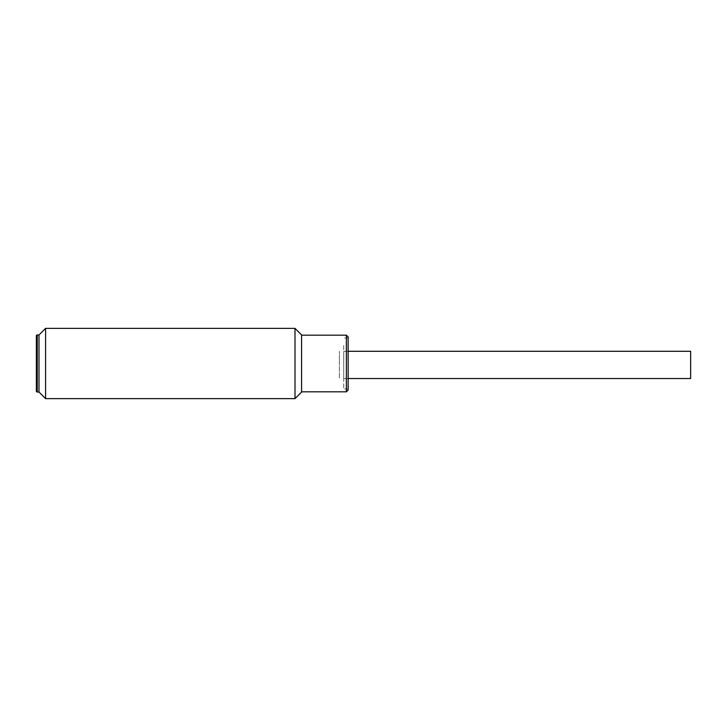 <?xml version="1.0" encoding="UTF-8"?>
<svg xmlns="http://www.w3.org/2000/svg" width="727" height="727" viewBox="0 0 727 727"><rect width="100%" height="100%" fill="white"/><g stroke="black" fill="none" stroke-linecap="round" stroke-linejoin="round"><path stroke-width="0.55" stroke-dasharray="3.63 2.73" d="M339.345 364.909L339.345 351.295L339.345 364.909M690.65 351.295L690.65 378.522M348.133 336.937L348.133 382.284C348.133 395.933 348.133 388.536 348.133 382.284M301.587 383.529L301.587 335.174L301.587 383.529M343.744 345.489L343.744 388.972L343.744 345.489M348.133 381.511L348.133 338.028L348.133 381.511M339.345 355.276L339.345 378.522L339.345 355.276M343.744 355.276L343.744 378.522L343.744 355.276M36.35 391.162L36.35 335.838M38.985 392.044L38.985 334.956L38.985 392.044M45.574 398.632L45.574 328.368M294.998 328.368L294.998 398.632M301.587 334.956L301.587 392.044M346.37 335.174L346.37 391.826M37.231 392.044L37.231 334.956M343.744 378.522L348.133 378.522M343.744 351.295L348.133 351.295M348.133 338.028L343.744 338.028M348.133 388.972L343.744 388.972"/><path stroke-width="1.09" d="M348.133 378.522L690.65 378.522L690.65 351.295L348.133 351.295M348.133 336.937L346.37 335.174L346.37 391.826L348.133 390.063L348.133 344.716C348.133 331.067 348.133 338.464 348.133 344.716M37.231 334.956L37.231 392.044A0.881 0.881 0 0 1 36.35 391.162L36.35 335.838A0.881 0.881 0 0 1 37.231 334.956L38.985 334.956L38.985 392.044L45.574 398.632L294.998 398.632L294.998 328.368L45.574 328.368L45.574 398.632M37.231 392.044L38.985 392.044L38.985 334.956L45.574 328.368M294.998 398.632L301.587 392.044L301.587 334.956L294.998 328.368M346.37 391.826L301.587 391.826M346.37 335.174L301.587 335.174"/></g></svg>
